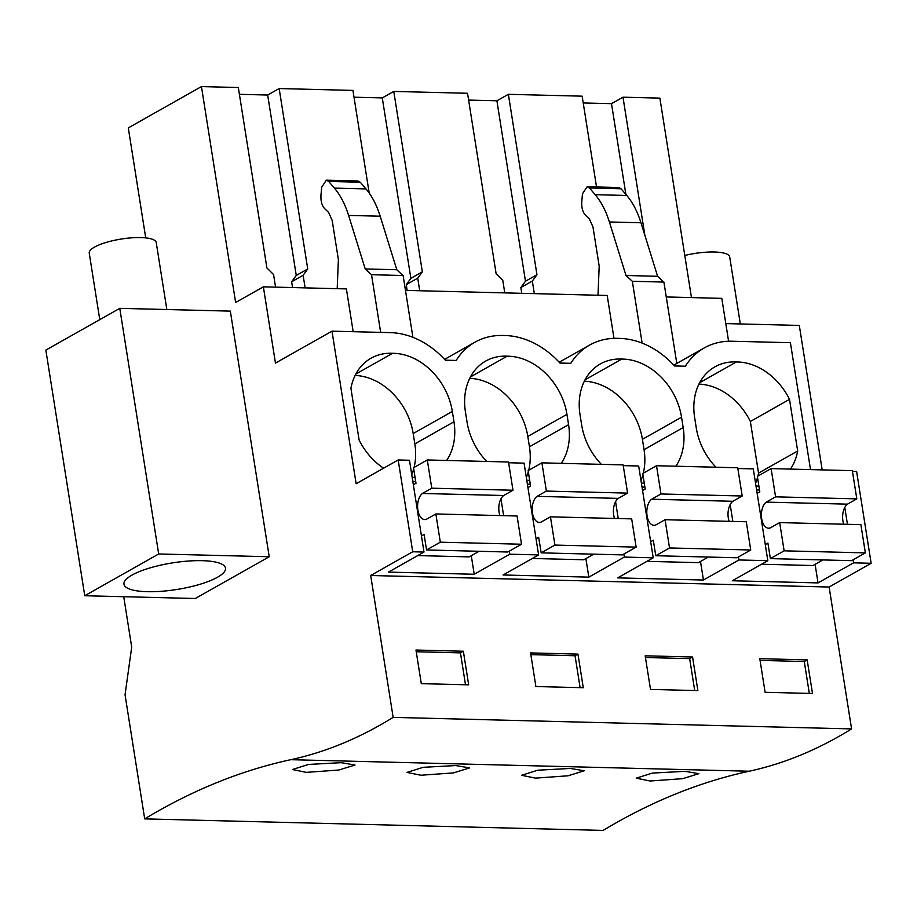 <?xml version="1.0" encoding="UTF-8"?>
<svg xmlns="http://www.w3.org/2000/svg" width="917" height="917" viewBox="0 0 917 917"><rect width="100%" height="100%" fill="white"/><g stroke="black" fill="none" stroke-linecap="round" stroke-linejoin="round"><path stroke-width="1.38" d="M353.171 331.702L346.397 288.912L263.374 286.826L275.455 363.098L331.988 331.163L356.14 483.717L398.184 459.967L412.719 551.759L370.686 575.498L393.152 717.381A876.4 486.308 91.4 0 1 290.792 759.689L749.223 771.22A876.4 486.308 91.4 0 0 851.584 728.912L829.117 587.029L370.686 575.498M412.902 337.33L403.113 275.513L371.523 274.71L380.658 332.39M371.523 274.71L365.218 268.933L348.598 215.415C345.09 204.239 340.367 195.149 334.407 188.123L328.676 181.428L326.337 180.168L321.672 187.251L320.984 194.943C320.618 201.052 321.867 205.649 324.744 208.732L328.595 212.389L332.16 220.332L338.384 259.626L337.192 288.683M613.989 338.362L607.192 295.469L405.474 290.391M728.591 341.239L721.794 298.357L666.269 296.959M275.558 287.124L273.564 274.55L266.904 267.936L238.328 87.516L201.442 86.588L235.635 302.484L263.374 286.826M123.726 596.703L131.704 647.104L125.044 694.777L144.703 818.881A1302.094 722.516 91.4 0 1 290.792 759.689M201.442 86.588L128.3 127.899L145.723 237.881M84.754 595.729L195.298 598.503L269.231 556.745L230.327 311.115L119.783 308.341L45.85 350.099L84.754 595.729L158.687 553.971L119.783 308.341M810.513 469.607L790.408 342.694L731.984 341.227A81.384 64.247 -119.5 0 0 704.245 347.933A81.384 64.247 -119.5 0 0 685.377 366.215L674.545 365.94A81.384 64.247 -119.5 0 0 619.628 338.396L617.37 338.339A81.384 64.247 -119.5 0 0 589.642 345.056A81.384 64.247 -119.5 0 0 570.775 363.327L559.943 363.052A81.384 64.247 -119.5 0 0 505.026 335.519L502.768 335.462A81.384 64.247 -119.5 0 0 475.029 342.167A81.384 64.247 -119.5 0 0 456.162 360.45L445.341 360.175A81.384 64.247 -119.5 0 0 390.413 332.63L331.988 331.163M402.872 275.501L396.809 269.736L365.218 268.933M396.809 269.736L380.188 216.206C376.681 205.041 371.947 195.94 365.986 188.913L360.266 182.231L357.917 180.97L326.337 180.168M676.803 363.43L663.908 282.069L632.329 281.278L642.118 343.096M632.329 281.278L626.013 275.501L609.392 221.971C605.896 210.807 601.162 201.706 595.202 194.679L589.471 187.996L587.144 186.736L582.478 193.808L581.779 201.499C581.412 207.597 582.662 212.194 585.539 215.289L589.39 218.945L592.967 226.889L599.191 266.194L597.999 295.24M618.723 187.526L621.061 188.787L626.792 195.47C632.741 202.497 637.475 211.598 640.983 222.774L657.604 276.292L663.679 282.058M691.464 297.589L659.873 98.119L622.987 97.191L644.846 235.199M852.455 471.395L856.616 471.498L871.15 563.29L829.117 587.029M144.703 818.881L603.134 830.412A1302.094 722.516 91.4 0 1 749.223 771.22M583.223 102.968L611.501 103.678L625.875 194.404M596.531 186.965L582.146 96.17L508.373 94.313L536.949 274.733L532.341 281.049L534.324 293.635M468.621 100.079L496.899 100.79L525.475 281.221L520.856 287.537L521.773 293.325M504.774 292.89L502.78 280.315L496.12 273.702L467.544 93.282L393.771 91.425L422.347 271.845L417.728 278.172L419.722 290.758M354.008 97.202L382.286 97.913L410.862 278.332L406.254 284.66L407.159 290.437M369.196 193.04L352.93 90.405L279.158 88.548L307.734 268.968L303.126 275.295L305.12 287.869M239.406 94.313L267.684 95.036L296.26 275.455L291.64 281.771L292.557 287.56M685.01 771.335L698.823 773.673L682.672 778.671L650.13 781.009L636.226 778.166L652.411 773.077L685.01 771.335M341.181 762.68L308.593 764.434L292.408 769.523L306.312 772.366L338.843 770.028L355.005 765.03L341.181 762.68M570.397 768.446L537.798 770.2L521.613 775.289L535.517 778.132L568.059 775.793L584.221 770.796L570.397 768.446M455.795 765.569L423.195 767.311L407.01 772.401L420.914 775.243L453.457 772.905L469.607 767.907L455.795 765.569M393.152 717.381L851.584 728.912M463.349 651.23L415.974 650.038L421.293 683.646L468.667 684.839L463.349 651.23L460.449 652.87L416.238 651.758M577.951 654.108L530.576 652.915L535.895 686.535L583.281 687.727L577.951 654.108L575.051 655.747L580.106 687.647M692.564 656.996L645.178 655.804L650.508 689.412L697.883 690.604L692.564 656.996L689.664 658.635L694.708 690.524M807.166 659.873L759.792 658.681L765.11 692.301L812.496 693.493L807.166 659.873L804.266 661.512L809.321 693.412M871.15 563.29L853.555 562.843L818.033 582.903L732.305 580.748L767.827 560.688L738.942 559.966L738.46 556.928M412.719 551.759L423.998 552.045L388.487 572.105L474.215 574.26L509.726 554.2L527.332 554.636L538.611 554.923L503.089 574.982L588.829 577.137L624.339 557.077L653.213 557.811L617.703 577.87L703.431 580.025L738.942 559.966M423.998 552.045L409.463 460.254L398.184 459.967M415.676 481.368L412.799 481.287M538.611 554.923L524.065 463.142L508.626 462.753M530.29 484.245L527.401 484.176M653.213 557.811L638.679 466.019L623.239 465.63M644.892 487.133L642.015 487.053M767.827 560.688L753.281 468.896L737.841 468.518M759.505 490.01L756.617 489.942M383.615 468.197A59.674 47.122 -119.5 0 1 359.109 439.965L350.924 388.338A59.674 47.122 -119.5 0 1 371.098 358.18A59.674 47.122 -119.5 0 1 392.568 353.309A59.674 47.122 -119.5 0 1 452.333 411.446L453.972 421.797A59.674 47.122 -119.5 0 1 446.648 460.449M415.057 477.436A59.674 47.122 -119.5 0 1 412.214 477.379A59.674 47.122 -119.5 0 1 412.18 477.379M601.346 464.346A59.674 47.122 -119.5 0 1 581.665 425.007L580.025 414.667A59.674 47.122 -119.5 0 1 600.314 363.946A59.674 47.122 -119.5 0 1 621.783 359.074A59.674 47.122 -119.5 0 1 681.549 417.212L683.188 427.563A59.674 47.122 -119.5 0 1 675.863 466.214M644.273 483.202A59.674 47.122 -119.5 0 1 641.43 483.144A59.674 47.122 -119.5 0 1 641.396 483.144M486.732 461.457A59.674 47.122 -119.5 0 1 467.062 422.118L465.423 411.779A59.674 47.122 -119.5 0 1 485.701 361.069A59.674 47.122 -119.5 0 1 507.17 356.186A59.674 47.122 -119.5 0 1 566.947 414.335L568.574 424.674A59.674 47.122 -119.5 0 1 561.25 463.337M529.671 480.325A59.674 47.122 -119.5 0 1 526.828 480.267A59.674 47.122 -119.5 0 1 526.782 480.267M758.875 486.079A59.674 47.122 -119.5 0 1 756.044 486.033A59.674 47.122 -119.5 0 1 755.998 486.033M715.948 467.223A59.674 47.122 -119.5 0 1 696.267 427.884L694.639 417.544A59.674 47.122 -119.5 0 1 714.916 366.834A59.674 47.122 -119.5 0 1 736.385 361.951A59.674 47.122 -119.5 0 1 789.503 399.365L797.675 451.004A59.674 47.122 -119.5 0 1 790.465 469.103M622.987 97.191L611.501 103.678M279.158 88.548L267.684 95.036M393.771 91.425L382.286 97.913M508.373 94.313L496.899 100.79M269.231 556.745L158.687 553.971M219.323 563.084A51.398 13.48 171 0 0 161.151 565.044A51.398 13.48 171 0 0 123.978 584.221A51.398 13.48 171 0 0 130.145 589.276A51.398 13.48 171 0 0 188.317 587.316A51.398 13.48 171 0 0 225.502 568.139A51.398 13.48 171 0 0 219.323 563.084M657.604 276.292L626.013 275.501M853.555 562.843L853.074 559.817M847.446 524.306L844.786 507.468M822.182 469.894L799.303 325.432L725.794 323.586M536.949 274.733L525.475 281.221M532.341 281.049L520.856 287.537M422.347 271.845L410.862 278.332M417.728 278.172L406.254 284.66M307.734 268.968L296.26 275.455M303.126 275.295L291.64 281.771M465.504 684.758L460.449 652.87M530.851 654.635L575.051 655.747M645.453 657.523L689.664 658.635M760.067 660.4L804.266 661.512M732.843 521.429L730.173 504.591M703.431 580.025L700.496 561.479M624.339 557.077L623.858 554.051M618.23 518.541L615.571 501.702M588.829 577.137L585.883 558.591M509.726 554.2L509.256 551.163M503.628 515.663L500.957 498.825M474.215 574.26L471.281 555.713M818.033 582.903L815.098 564.356M355.83 374.056L392.568 353.309M414.094 467.418A59.674 47.122 60.5 0 0 414.828 443.897L413.2 433.558A59.674 47.122 60.5 0 0 355.12 375.443M411.744 474.651A59.674 47.122 60.5 0 0 413.705 468.908M585.046 379.821L621.783 359.074M643.298 473.183A59.674 47.122 60.5 0 0 644.043 449.662L642.404 439.323A59.674 47.122 60.5 0 0 584.335 381.208M640.96 480.416A59.674 47.122 60.5 0 0 642.92 474.674M528.696 470.306A59.674 47.122 60.5 0 0 529.441 446.785L527.802 436.435A59.674 47.122 60.5 0 0 469.733 378.331M470.444 376.933L507.17 356.186M526.347 477.539A59.674 47.122 60.5 0 0 528.318 471.785M699.66 382.698L736.385 361.951M757.912 476.072A59.674 47.122 60.5 0 0 758.542 473.103L750.358 421.476A59.674 47.122 60.5 0 0 698.937 384.097M750.358 421.476L789.503 399.365M758.542 473.103L797.675 451.004M755.562 483.305A59.674 47.122 60.5 0 0 757.534 477.551M413.338 484.749L415.986 483.259L413.521 467.739L427.299 459.967L508.511 462.008L512.981 490.24L503.651 495.512A13.56 7.531 -88.6 0 0 499.937 515.572M503.651 495.512L422.439 493.461A13.56 7.531 -88.6 0 0 417.671 508.545A13.56 7.531 -88.6 0 0 424.766 519.549A13.56 7.531 -88.6 0 0 426.52 519.228L435.85 513.956L517.062 515.996L521.532 544.228L507.766 552.011L426.543 549.959L424.09 534.451L421.453 535.941M479.11 551.289L469.217 556.883L417.728 555.587M435.85 513.956L440.32 542.188L426.543 549.959M521.532 544.228L440.32 542.188M427.299 459.967L431.769 488.199L512.981 490.24M422.439 493.461L431.769 488.199M527.951 487.626L530.588 486.136L528.135 470.627L541.901 462.844L623.124 464.896L627.595 493.117L618.264 498.389A13.56 7.531 -88.6 0 0 614.539 518.449M618.264 498.389L537.041 496.349A13.56 7.531 -88.6 0 0 532.273 511.434A13.56 7.531 -88.6 0 0 539.379 522.426A13.56 7.531 -88.6 0 0 541.122 522.105L550.452 516.833L631.675 518.884L636.146 547.117L622.368 554.888L541.156 552.848L538.692 537.339L536.055 538.818M593.723 554.166L583.82 559.76L532.341 558.464M550.452 516.833L554.923 545.065L541.156 552.848M636.146 547.117L554.923 545.065M541.901 462.844L546.372 491.076L627.595 493.117M537.041 496.349L546.372 491.076M642.553 490.515L645.19 489.025L642.737 473.504L656.503 465.733L737.726 467.773L742.197 496.005L732.866 501.278A13.56 7.531 -88.6 0 0 729.153 521.326M732.866 501.278L651.655 499.226A13.56 7.531 -88.6 0 0 646.886 514.311A13.56 7.531 -88.6 0 0 653.981 525.315A13.56 7.531 -88.6 0 0 655.735 524.994L665.054 519.721L746.278 521.762L750.748 549.994L736.981 557.777L655.758 555.725L653.305 540.216L650.669 541.706M708.325 557.055L698.433 562.648L646.943 561.353M665.054 519.721L669.536 547.953L655.758 555.725M750.748 549.994L669.536 547.953M656.503 465.733L660.985 493.965L742.197 496.005M651.655 499.226L660.985 493.965M757.167 493.392L759.803 491.902L757.35 476.393L771.117 468.61L852.329 470.65L856.81 498.882L847.48 504.155A13.56 7.531 -88.6 0 0 843.755 524.215M847.48 504.155L766.257 502.115A13.56 7.531 -88.6 0 0 761.488 517.199A13.56 7.531 -88.6 0 0 768.584 528.192A13.56 7.531 -88.6 0 0 770.337 527.871L779.668 522.598L860.88 524.65L865.361 552.882L851.584 560.654L770.372 558.613L767.907 543.093L765.271 544.583M822.939 559.932L813.035 565.525L761.557 564.23M779.668 522.598L784.138 550.83L770.372 558.613M865.361 552.882L784.138 550.83M771.117 468.61L775.587 496.842L856.81 498.882M766.257 502.115L775.587 496.842M99.77 319.643L89.236 253.115A33.906 8.895 -9 0 1 113.765 240.46A33.906 8.895 -9 0 1 152.153 239.177A33.906 8.895 -9 0 1 156.222 242.512L166.837 309.522M684.793 255.465A33.906 8.895 -9 0 1 725.634 253.596A33.906 8.895 -9 0 1 729.703 256.932L740.317 323.942M380.188 216.206L348.598 215.415M365.986 188.913L334.407 188.123M360.266 182.231L328.676 181.428M640.983 222.774L609.392 221.971M626.792 195.47L595.202 194.679M621.061 188.787L589.471 187.996M413.2 433.558L452.333 411.446M414.828 443.897L453.972 421.797M642.404 439.323L681.549 417.212M644.043 449.662L683.188 427.563M527.802 436.435L566.947 414.335M529.441 446.785L568.574 424.674M589.642 345.056L559.198 362.249M475.029 342.167L444.585 359.361M618.711 187.526L587.132 186.736M704.245 347.933L673.8 365.126"/></g></svg>
